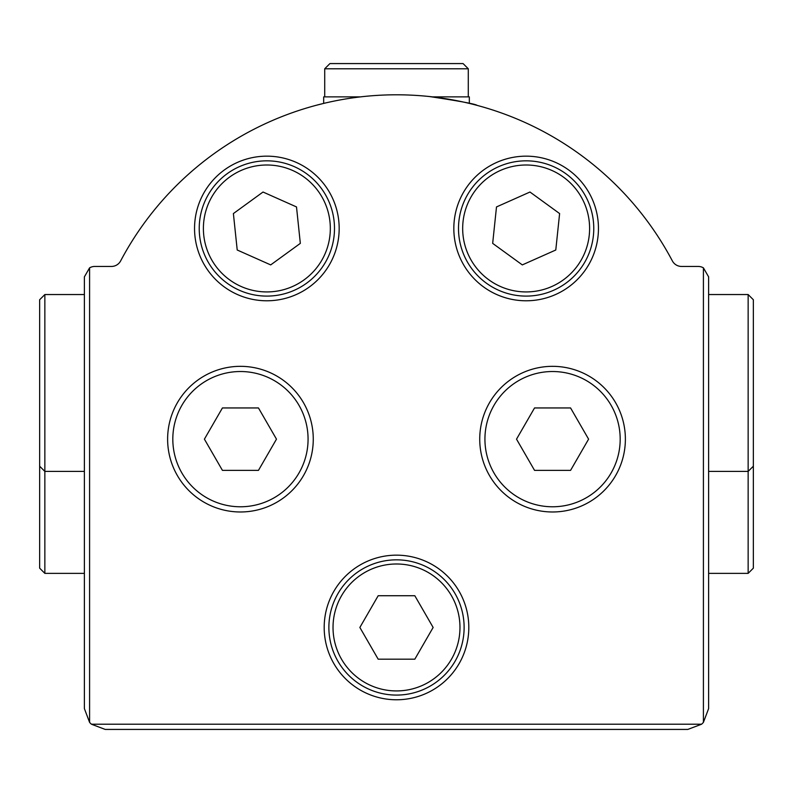 <?xml version="1.0" encoding="UTF-8"?>
<svg xmlns="http://www.w3.org/2000/svg" width="793" height="793" viewBox="0 0 793 793"><rect width="100%" height="100%" fill="white"/><g stroke="black" fill="none" stroke-linecap="round" stroke-linejoin="round"><path stroke-width="1.19" d="M469.327 103.407L469.327 96.875L432.482 96.875M360.518 96.875L323.673 96.875L323.673 103.407L315.872 105.38M468.286 96.875L468.286 68.783L324.714 68.783L324.714 96.875M468.286 68.783L463.082 63.579L329.918 63.579L324.714 68.783M388.748 94.882L393.923 94.803M429.201 96.508C459.643 101.098 475.622 104.061 477.128 105.38M672.365 260.917A312.115 312.115 0 0 0 120.635 260.917A10.408 10.408 0 0 1 111.436 266.448L94.793 266.448A10.408 10.408 0 0 0 89.589 267.846L84.385 276.856L84.385 708.615L89.589 722.373A20.806 20.806 0 0 0 91.433 724.217L105.191 729.421L687.809 729.421L701.567 724.217A20.806 20.806 0 0 0 703.411 722.373L708.615 708.615L708.615 276.856L703.411 267.846A10.408 10.408 0 0 0 698.207 266.448L681.564 266.448A10.408 10.408 0 0 1 672.365 260.917M39.65 466.205L44.854 471.409L44.854 573.369L39.65 568.165L39.65 299.744L44.854 294.54L84.385 294.54M84.385 471.409L44.854 471.409L44.854 294.54M708.615 471.409L748.146 471.409L748.146 294.54L708.615 294.54M753.35 466.205L748.146 471.409L748.146 573.369L753.35 568.165L753.35 299.744L748.146 294.54M708.615 573.369L748.146 573.369M396.5 555.159A72.302 72.302 0 0 1 459.117 663.622A72.302 72.302 0 0 1 333.883 663.622A72.302 72.302 0 0 1 396.5 555.159M396.5 695.084A67.623 67.623 0 0 0 455.063 593.65A67.623 67.623 0 0 0 337.937 593.65A67.623 67.623 0 0 0 396.5 695.084A67.623 67.623 0 0 0 455.063 593.65A67.623 67.623 0 0 0 337.937 593.65A67.623 67.623 0 0 0 396.5 695.084M414.818 659.191L378.182 659.191L359.863 627.461L378.182 595.731L414.818 595.731L433.137 627.461L414.818 659.191M266.854 156.162A72.302 72.302 0 0 1 329.482 264.624A72.302 72.302 0 0 1 204.237 264.624A72.302 72.302 0 0 1 266.854 156.162M266.854 296.096A67.623 67.623 0 0 0 325.427 194.652A67.623 67.623 0 0 0 208.291 194.652A67.623 67.623 0 0 0 266.854 296.096A67.623 67.623 0 0 0 325.427 194.652A67.623 67.623 0 0 0 208.291 194.652A67.623 67.623 0 0 0 266.854 296.096M300.329 243.372L270.691 264.902L237.216 250.003L233.39 213.565L263.028 192.025L296.503 206.933L300.329 243.372M526.146 156.162A72.302 72.302 0 0 1 588.763 264.624A72.302 72.302 0 0 1 463.518 264.624A72.302 72.302 0 0 1 526.146 156.162M526.146 296.096A67.623 67.623 0 0 0 584.709 194.652A67.623 67.623 0 0 0 467.573 194.652A67.623 67.623 0 0 0 526.146 296.096A67.623 67.623 0 0 0 584.709 194.652A67.623 67.623 0 0 0 467.573 194.652A67.623 67.623 0 0 0 526.146 296.096M522.309 264.902L492.671 243.372L496.497 206.933L529.972 192.025L559.61 213.565L555.784 250.003L522.309 264.902M552.552 511.981A72.827 72.827 0 0 0 615.626 402.745A72.827 72.827 0 0 0 489.489 402.745A72.827 72.827 0 0 0 552.552 511.981M552.552 506.777A67.623 67.623 0 0 0 611.125 405.342A67.623 67.623 0 0 0 493.989 405.342A67.623 67.623 0 0 0 552.552 506.777M588.594 439.153L570.573 407.949L534.541 407.949L516.521 439.153L534.541 470.368L570.573 470.368L588.594 439.153M240.448 511.981A72.827 72.827 0 0 0 303.511 402.745A72.827 72.827 0 0 0 177.374 402.745A72.827 72.827 0 0 0 240.448 511.981M240.448 506.777A67.623 67.623 0 0 0 299.011 405.342A67.623 67.623 0 0 0 181.875 405.342A67.623 67.623 0 0 0 240.448 506.777M276.479 439.153L258.459 407.949L222.427 407.949L204.406 439.153L222.427 470.368L258.459 470.368L276.479 439.153M44.854 573.369L84.385 573.369M89.589 267.846L89.589 722.373M703.411 267.846L703.411 722.373M701.567 724.217L91.433 724.217M396.5 690.931A63.46 63.46 0 0 0 451.465 595.731A63.46 63.46 0 0 0 341.535 595.731A63.46 63.46 0 0 0 396.5 690.931M266.854 291.933A63.46 63.46 0 0 0 321.819 196.733A63.46 63.46 0 0 0 211.9 196.733A63.46 63.46 0 0 0 266.854 291.933M526.146 291.933A63.46 63.46 0 0 0 581.1 196.733A63.46 63.46 0 0 0 471.181 196.733A63.46 63.46 0 0 0 526.146 291.933"/></g></svg>
